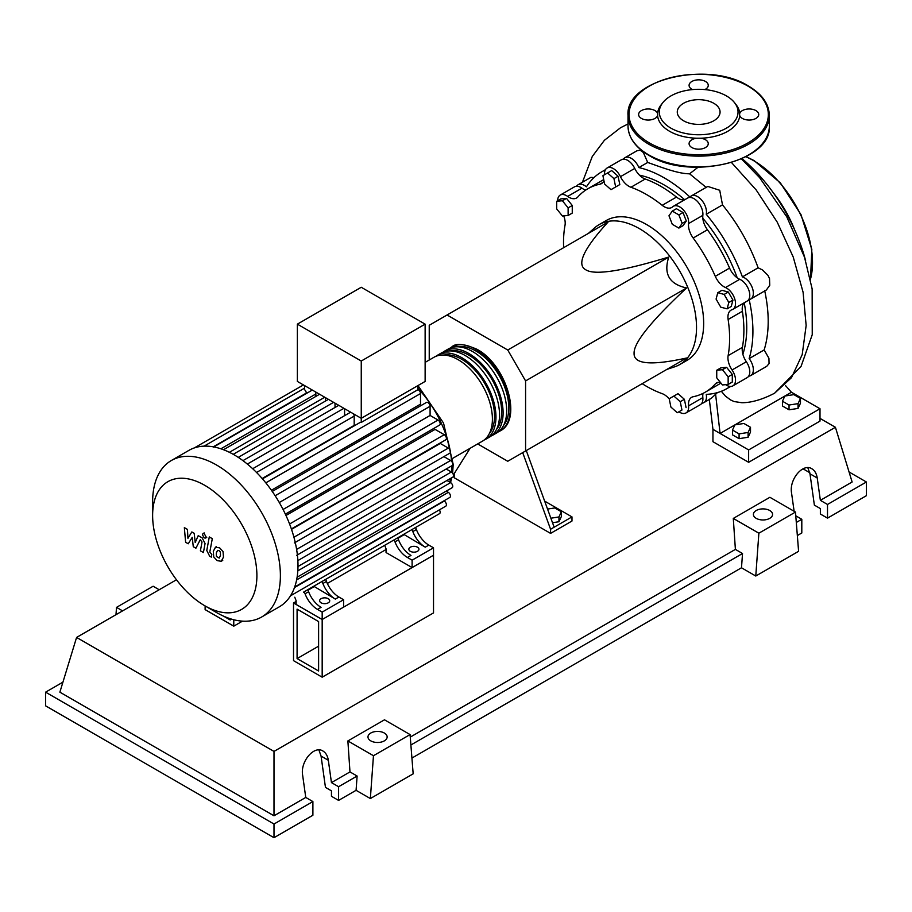 <?xml version="1.0" encoding="UTF-8"?>
<svg xmlns="http://www.w3.org/2000/svg" width="912" height="912" viewBox="0 0 912 912"><rect width="100%" height="100%" fill="white"/><g stroke="black" fill="none" stroke-linecap="round" stroke-linejoin="round"><path stroke-width="1.37" d="M297.084 658.589L297.084 609.148L318.607 621.574L318.607 671.015L297.084 658.589L318.607 646.175M293.516 660.653L293.516 602.957L322.175 619.51L322.175 677.194L293.516 660.653M386.05 549.537L327.317 583.452M296.126 601.464L293.516 602.957M322.175 677.194L433.519 612.91L433.519 555.226L322.175 619.51L296.126 604.462L296.126 600.757L294.781 597.212M742.87 354.255A116.428 67.226 -120 0 0 746.746 327.693A116.428 67.226 -120 0 0 744.203 302.795A15.139 8.744 60 0 0 742.402 311.254A117.443 67.807 60 0 1 742.402 347.369L728.129 355.612A15.139 8.744 -120 0 0 732.062 369.964A12.62 7.285 60 0 1 732.895 385.867A12.62 7.285 60 0 1 725.667 384.647M737.227 277.852A116.428 67.226 -120 0 0 702.821 218.253M684.707 199.751A116.428 67.226 -120 0 0 639.472 175.161M666.866 369.406L674.766 366.784A80.746 46.626 -120 0 0 679.805 364.515A80.746 46.626 -120 0 0 696.529 327.556A80.746 46.626 -120 0 0 661.28 246.286A80.746 46.626 -120 0 0 599.059 224.66A80.746 46.626 -120 0 0 594.578 227.886L588.354 233.415M599.059 224.66L606.195 220.533A80.746 46.626 60 0 1 668.416 242.17A80.746 46.626 60 0 1 703.665 323.429A80.746 46.626 60 0 1 686.941 360.4L679.805 364.515M477.683 443.916L507.745 461.267L525.586 450.973L525.586 380.92L507.745 350.014L668.758 257.047C663.366 273.896 669.305 284.202 686.599 287.953C651.157 321.092 633.646 342.866 634.079 353.309C633.646 364.241 651.157 365.803 686.599 358.006L668.758 368.311M547.542 509.067L554.77 507.95L561.359 511.757L558.953 516.956L550.871 518.21M558.953 516.956L558.953 521.744L561.359 516.534L561.359 511.757M558.953 521.744L552.512 522.736M522.701 452.637L550.574 529.268L571.984 516.899L544.646 501.121M550.574 529.268L550.574 533.383L571.984 521.026L571.984 516.899M550.574 533.383L454.21 477.751L454.21 473.636L470.113 448.282M554.143 527.204L526.27 450.574M525.586 380.92L686.599 287.953M525.586 450.973L686.599 358.006M507.745 350.014L447.074 314.982L429.233 325.288L429.233 360.001M447.074 314.982L608.087 222.026C583.612 248.816 576.224 264.765 585.903 269.861C594.727 275.447 622.337 271.183 668.758 257.047M728.813 302.488L727.115 308.86L720.742 307.15L716.08 299.079L717.79 292.706L724.151 294.416L728.813 302.488L732.952 300.094L731.253 306.466L727.115 308.86M724.151 294.416L728.289 292.022L721.928 290.312L717.79 292.706M728.289 292.022L732.952 300.094M678.87 214.901L682.165 223.394L678.87 228.091L672.281 224.284L668.975 215.791L672.281 211.094L678.87 214.901L683.008 212.519L686.303 221.012L682.165 223.394M686.303 221.012L683.008 225.697L678.87 228.091M683.008 212.519L676.419 208.711L672.281 211.094M607.574 172.984L613.947 178.627L615.657 186.971L610.994 189.662L604.622 184.007L602.912 175.674L611.713 170.59L618.085 176.244L613.947 178.627M618.085 176.244L619.795 184.577L615.657 186.971M619.795 184.577L615.133 187.268M556.696 201.278L562.408 200.765L568.119 207.879L568.119 215.483L562.408 215.996L556.696 208.894L556.696 201.278L560.834 198.896L566.546 198.383L562.408 200.765M566.546 198.383L572.257 205.485L568.119 207.879M572.257 205.485L572.257 213.1L568.119 215.483M677.285 412.726L670.913 407.083L669.203 398.738L673.865 396.047L680.238 401.702L681.948 410.035L677.285 412.726M680.238 401.702L684.376 399.308L678.004 393.665L673.865 396.047M684.376 399.308L686.086 407.653M728.152 384.431L722.452 384.944L716.741 377.842L716.741 370.226L722.452 369.713L728.152 376.816L728.152 384.431L732.302 382.037L732.302 374.422L728.152 376.816M722.452 369.713L726.59 367.319L720.879 367.832L716.741 370.226M726.59 367.319L732.302 374.422M669.248 398.966A15.139 8.744 -120 0 0 662.203 393.665A117.443 67.807 60 0 1 642.151 383.667M604.542 174.739A12.62 7.285 60 0 1 607.118 168.002A12.62 7.285 60 0 1 620.468 176.666A15.139 8.744 -120 0 0 630.933 187.256A117.443 67.807 60 0 1 662.203 205.314A15.139 8.744 -120 0 0 671.791 207.457A15.139 8.744 -120 0 0 672.668 206.807A12.62 7.285 60 0 1 673.409 206.272A12.62 7.285 60 0 1 683.635 210.216A12.62 7.285 60 0 1 688.571 223.588A15.139 8.744 -120 0 0 693.177 238.021A117.443 67.807 60 0 1 715.293 276.325A15.139 8.744 -120 0 0 725.485 287.531A12.62 7.285 60 0 1 734.605 298.498A12.62 7.285 60 0 1 732.895 309.316A12.62 7.285 60 0 1 732.062 309.681A15.139 8.744 -120 0 0 731.071 310.126A15.139 8.744 -120 0 0 728.129 319.496A117.443 67.807 60 0 1 728.129 355.612M732.062 369.964L746.347 361.733A15.139 8.744 60 0 1 742.402 347.369M693.177 238.021L707.461 229.778A15.139 8.744 60 0 1 702.844 215.346L688.571 223.588M707.461 229.778A117.443 67.807 60 0 1 729.566 268.082L715.293 276.325M725.485 287.531L739.757 279.289A15.139 8.744 60 0 1 729.566 268.082M630.933 187.256L645.206 179.026A15.139 8.744 60 0 1 634.741 168.424L620.468 176.666M645.206 179.026A117.443 67.807 60 0 1 676.476 197.072L662.203 205.314M684.695 199.762A15.139 8.744 60 0 1 676.476 197.072M585.675 190.106A15.139 8.744 60 0 1 581.924 188.168L567.652 196.411A15.139 8.744 -120 0 0 576.555 198.018A15.139 8.744 -120 0 0 577.843 196.958A117.443 67.807 60 0 1 587.852 188.761A117.443 67.807 60 0 1 599.959 184.19A15.139 8.744 -120 0 0 601.521 183.608A15.139 8.744 -120 0 0 603.938 180.69M587.852 188.761L602.125 180.519A117.443 67.807 60 0 1 603.721 179.641M563.639 247.688A117.443 67.807 60 0 1 565.007 225.321A15.139 8.744 -120 0 0 563.684 215.882M720.298 382.265A15.139 8.744 -120 0 0 716.581 382.915A15.139 8.744 -120 0 0 715.293 383.963A117.443 67.807 60 0 1 705.284 392.171A117.443 67.807 60 0 1 693.177 396.743A15.139 8.744 -120 0 0 691.615 397.324A15.139 8.744 -120 0 0 688.571 405.84A12.62 7.285 60 0 1 686.018 412.931A12.62 7.285 60 0 1 678.904 411.791M720.959 383.086A117.443 67.807 60 0 1 719.568 383.929L705.284 392.171M688.571 405.84L702.844 397.598A15.139 8.744 60 0 1 703.038 393.38M557.631 200.743A12.62 7.285 60 0 1 560.242 195.065L574.514 186.823A12.62 7.285 60 0 1 581.924 188.168M607.118 168.002L621.391 159.76A12.62 7.285 60 0 1 634.741 168.424M673.409 206.272L687.682 198.029A12.62 7.285 60 0 1 697.908 201.974A12.62 7.285 60 0 1 702.844 215.346M739.757 279.289A12.62 7.285 60 0 1 748.877 290.255A12.62 7.285 60 0 1 747.167 301.074L732.895 309.316M746.347 361.733A12.62 7.285 60 0 1 747.167 377.625L732.895 385.867M702.844 397.598A12.62 7.285 60 0 1 700.302 404.689L686.018 412.931M560.242 195.065A12.62 7.285 60 0 1 567.652 196.411M450.038 348.133A48.45 27.976 60 0 1 451.759 346.993A48.45 27.976 60 0 1 475.984 349.387A48.45 27.976 60 0 1 507.642 392.092A48.45 27.976 60 0 1 500.209 430.909A48.45 27.976 60 0 1 498.362 431.832M452.945 458.2L482.368 441.214A48.45 27.976 -120 0 0 489.79 402.386A48.45 27.976 -120 0 0 458.143 359.693A48.45 27.976 -120 0 0 433.918 357.299L425.129 362.372M458.223 346.811A46.432 26.813 60 0 1 475.984 351.04A46.432 26.813 60 0 1 504.803 387.429A46.432 26.813 60 0 1 503.595 425.402M435.765 356.375A48.45 27.976 60 0 1 437.486 355.235A48.45 27.976 60 0 1 461.711 357.629A48.45 27.976 60 0 1 493.358 400.322A48.45 27.976 60 0 1 485.936 439.151A48.45 27.976 60 0 1 484.09 440.063M485.936 439.151L489.505 437.087A48.45 27.976 -120 0 0 496.926 398.27A48.45 27.976 -120 0 0 465.28 355.577A48.45 27.976 -120 0 0 441.055 353.172L437.486 355.235M442.901 352.26A48.45 27.976 60 0 1 444.623 351.109A48.45 27.976 60 0 1 468.848 353.514A48.45 27.976 60 0 1 500.494 396.207A48.45 27.976 60 0 1 493.073 435.035A48.45 27.976 60 0 1 491.226 435.947M493.073 435.035L496.641 432.972A48.45 27.976 -120 0 0 504.062 394.144A48.45 27.976 -120 0 0 472.416 351.451A48.45 27.976 -120 0 0 448.191 349.057L444.623 351.109M451.087 350.938A46.432 26.813 60 0 1 468.848 355.156A46.432 26.813 60 0 1 497.667 391.544A46.432 26.813 60 0 1 496.459 429.529M443.95 355.053A46.432 26.813 60 0 1 461.711 359.282A46.432 26.813 60 0 1 490.531 395.671A46.432 26.813 60 0 1 489.322 433.645M321.104 602.821A5.05 2.918 180 0 1 319.622 600.757A5.05 2.918 180 0 1 322.745 598.067A5.05 2.918 180 0 1 328.24 598.694A5.05 2.918 180 0 1 329.722 600.757A5.05 2.918 180 0 1 326.599 603.448A5.05 2.918 180 0 1 321.104 602.821M410.32 551.304A5.05 2.918 180 0 1 408.838 549.252A5.05 2.918 180 0 1 411.962 546.562A5.05 2.918 180 0 1 417.457 547.189A5.05 2.918 180 0 1 418.939 549.252A5.05 2.918 180 0 1 415.826 551.942A5.05 2.918 180 0 1 410.32 551.304M216.509 612.522L204.767 605.739A73.735 42.568 -120 0 0 256.899 575.643A73.735 42.568 -120 0 0 204.767 485.332A73.735 42.568 -120 0 0 152.623 515.44A73.735 42.568 -120 0 0 204.767 605.739L216.509 612.522A90.345 52.155 -120 0 0 261.676 617.002A90.345 52.155 -120 0 0 275.527 544.612A90.345 52.155 -120 0 0 216.509 464.995A90.345 52.155 -120 0 0 171.331 460.526A90.345 52.155 -120 0 0 152.623 501.885L152.623 515.44M261.676 617.002L279.289 606.833A90.345 52.155 -120 0 0 284.191 603.299A90.345 52.155 -120 0 0 290.654 595.57A90.345 52.155 -120 0 0 294.838 586.553A90.345 52.155 -120 0 0 297.221 576.475A90.345 52.155 -120 0 0 297.996 565.474A90.345 52.155 -120 0 0 297.221 553.584A90.345 52.155 -120 0 0 294.838 540.759A90.345 52.155 -120 0 0 290.654 526.885A90.345 52.155 -120 0 0 284.191 511.712A90.345 52.155 -120 0 0 273.771 493.666A90.345 52.155 -120 0 0 263.864 480.487A90.345 52.155 -120 0 0 253.946 469.919A90.345 52.155 -120 0 0 244.028 461.449A90.345 52.155 -120 0 0 234.122 454.826A90.345 52.155 -120 0 0 224.204 450.004A90.345 52.155 -120 0 0 214.286 447.028A90.345 52.155 -120 0 0 204.379 446.139A90.345 52.155 -120 0 0 194.461 447.872A90.345 52.155 -120 0 0 188.944 450.357L171.331 460.526M265.825 482.858L420.512 393.551L420.512 404.153L271.411 490.234M285.98 515.474L435.081 429.392L444.258 434.693A3.032 1.744 60 0 1 446.242 437.361A3.032 1.744 60 0 1 445.774 439.789L291.373 528.937M291.509 529.348L440.279 443.46L448.316 448.1A3.032 1.744 60 0 1 450.289 450.767A3.032 1.744 60 0 1 449.821 453.184L294.314 542.971M361.255 361.027L297.369 324.148L297.369 381.433L361.255 418.312L425.129 381.433L425.129 324.148L361.255 361.027L361.255 422.427A3.032 1.744 -120 0 0 360.115 422.45L262.451 478.846M297.369 324.148L361.255 287.269L425.129 324.148M306.272 393.539L306.272 393.118A3.032 1.744 -120 0 0 304.505 389.663L304.505 385.548M315.86 396.412L315.86 393.973A3.032 1.744 -120 0 0 315.119 391.67M312.314 390.062A3.032 1.744 -120 0 0 312.2 390.119L213.442 447.142M325.436 401.086L325.436 397.632M335.023 407.482L335.023 403.172M344.599 415.667L344.599 408.701M354.494 425.699A77.725 44.87 -120 0 0 354.187 425.38L354.187 416.1A3.032 1.744 -120 0 0 353.446 413.797M350.641 412.19A3.032 1.744 -120 0 0 350.527 412.247L252.681 468.734M420.512 393.551A3.032 1.744 -120 0 0 417.992 389.663L361.255 422.427M417.992 389.663L417.992 385.548M354.187 425.38L262.154 478.504M305.053 593.792A20.189 11.651 -120 0 0 317.501 609.398L321.07 607.335A20.189 11.651 60 0 1 308.621 591.74L305.053 593.792L304.277 591.728M307.846 589.665L308.621 591.74M326.473 581.434L322.905 583.498A20.189 11.651 -120 0 0 335.342 599.093L338.911 597.029A20.189 11.651 60 0 1 326.473 581.434L325.687 579.371M338.911 597.029L343.585 599.731L322.175 612.089L317.501 609.398M335.342 599.093L313.774 586.245M308.028 590.178L313.967 586.747M394.987 541.876A20.189 11.651 -120 0 0 407.436 557.471L411.004 555.408A20.189 11.651 60 0 1 398.555 539.813L394.987 541.876L394.201 539.813M397.769 537.749L398.555 539.813M307.059 590.121L321.332 581.879A3.032 1.744 -120 0 0 321.343 581.867M322.905 583.498L322.118 581.434M393.425 540.257A3.032 1.744 -120 0 0 393.437 540.257L324.9 579.815M396.994 538.205L411.266 529.963A3.032 1.744 -120 0 0 411.278 529.952M429.484 519.441A3.032 1.744 60 0 1 429.461 519.452L414.835 527.9M439.367 509.865A3.032 1.744 -120 0 1 439.538 513.638L303.491 592.184A3.032 1.744 -120 0 0 303.502 592.173M416.396 529.519L412.828 531.571A20.189 11.651 -120 0 0 425.277 547.166L428.845 545.114A20.189 11.651 60 0 1 416.396 529.519L415.61 527.444M428.845 545.114L433.519 547.804L412.11 560.173L407.436 557.471M425.277 547.166L403.708 534.318M397.963 538.251L403.902 534.831M412.828 531.571L412.042 529.507M433.519 547.804L433.519 555.226L412.11 567.583L386.05 552.547L386.05 548.842L384.704 545.296M443.893 456.616L450.608 460.492A3.032 1.744 60 0 1 452.591 463.159A3.032 1.744 60 0 1 452.124 465.587L296.617 555.362M279.289 502.512L430.088 415.45L438.022 420.022A3.032 1.744 60 0 1 440.006 422.689A3.032 1.744 60 0 1 439.538 425.117L285.353 514.14M446.196 469.007L451.36 471.983A3.032 1.744 -120 0 1 453.344 474.65A3.032 1.744 -120 0 1 452.876 477.079L297.985 566.5M430.088 415.45L430.088 406.285A3.032 1.744 -120 0 0 428.765 403.241A3.032 1.744 -120 0 0 426.44 402.431L272.255 491.443M297.107 577.205L452.124 487.715A3.032 1.744 -120 0 0 452.591 485.287A3.032 1.744 -120 0 0 450.608 482.619L446.948 480.499M294.679 587.02L449.821 497.45A3.032 1.744 -120 0 0 450.289 495.022A3.032 1.744 -120 0 0 448.316 492.355L446.196 491.135M290.495 595.821L445.774 506.171A3.032 1.744 -120 0 0 446.242 503.743A3.032 1.744 -120 0 0 444.258 501.076L443.893 500.87M412.11 567.583L412.11 560.173M343.585 599.731L343.585 607.141L322.175 619.51L322.175 612.089M217.558 550.369L216.292 553.003L216.418 556.468L219.211 558.087L220.476 555.419L220.351 551.988L219.04 550.62L217.409 550.438M215.563 547.189L213.294 551.27L213.739 556.947L217.17 560.641L221.206 561.256L223.486 557.152L223.03 551.498L219.564 547.793L215.232 547.348L216.44 546.653M221.206 561.256L222.733 560.401M209.293 536.929L206.773 550.495L209.612 556.115L211.322 557.107L211.812 554.45L209.806 552.034L212.302 538.661L209.293 536.929M204.254 537.932L205.542 538.057L206.078 536.872L204.254 533.714L202.966 533.588L202.43 534.774L204.254 537.932M188.248 543.78L192.227 537.35L193.276 546.687L195.909 548.203L200.23 539.722L202.019 542.013L200.401 550.814L203.41 552.547L205.063 543.541L202.202 537.92L198.223 535.629L195.214 542.492L194.188 533.303L191.839 531.947L187.94 538.297L187.45 529.416L184.349 527.626L185.615 542.264L188.248 543.78M223.565 616.147L230.212 619.978L230.212 618.712M242.467 621.14L233.78 626.168L233.78 619.75M205.12 605.956L205.12 609.615L233.78 626.168M742.037 158.62A125.161 72.265 60 0 1 805.638 260.798M782.45 401.223L784.867 396.025L793.873 394.634L800.462 398.441L798.046 403.64L789.04 405.031L782.45 401.223L782.45 406L789.04 409.807L789.04 405.031M798.046 403.64L798.046 408.416L800.462 403.218L800.462 398.441M798.046 408.416L789.04 409.807M732.484 430.065L734.901 424.867L743.907 423.476L750.508 427.283L748.091 432.482L739.085 433.873L732.484 430.065L732.484 434.853L739.085 438.661L739.085 433.873M748.091 432.482L748.091 437.258L750.508 432.06L750.508 427.283M748.091 437.258L739.085 438.661M623.432 159.178A12.62 7.285 60 0 1 624.959 157.708A12.62 7.285 60 0 1 638.845 167.569L647.702 162.45C662.568 167.74 678.619 173.85 689.575 173.793L706.412 187.598M638.845 167.569A125.161 72.265 60 0 1 689.985 197.083A12.62 7.285 60 0 1 691.25 195.977A12.62 7.285 60 0 1 701.887 200.401A12.62 7.285 60 0 1 706.241 214.263L722.498 204.881C737.922 223.805 749.801 244.781 758.123 267.809L742.402 276.883A12.62 7.285 60 0 1 752.229 287.588A12.62 7.285 60 0 1 750.736 299.022A12.62 7.285 60 0 1 749.14 299.558A125.161 72.265 60 0 1 749.14 358.61A12.62 7.285 60 0 1 750.736 375.562A12.62 7.285 60 0 1 748.695 376.143M636.872 150.822L640.144 150.161L643.359 152.521L647.702 162.45M576.555 186.242A12.62 7.285 60 0 1 578.083 184.76A12.62 7.285 60 0 1 586.416 186.835A125.161 72.265 60 0 1 601.829 171.764A125.161 72.265 60 0 1 605.306 169.974M578.083 184.76L590.919 177.35L594.031 177.566M706.241 214.263A125.161 72.265 60 0 1 742.402 276.883M730.284 386.449A125.161 72.265 60 0 1 726.989 388.558A125.161 72.265 60 0 1 706.241 394.372A12.62 7.285 60 0 1 703.87 402.625A12.62 7.285 60 0 1 701.818 403.207M764.678 290.586C769.534 313.272 769.352 333.062 764.153 349.934L749.14 358.61M758.123 267.809L762.478 269.941L767.95 275.356L769.523 278.582L769.751 285.285L766.376 289.982L750.736 299.022M691.25 195.977L707.78 186.436L719.728 190.277L722.498 204.881M764.153 349.934L768.93 358.291L769.055 363.626L766.73 366.328L750.736 375.562M717.425 392.605L711.223 398.384L703.87 402.625M721.346 391.282L725.45 396.127L730.615 399.958L734.069 401.542L741.878 402.728C751.488 402.705 762.386 399.536 774.573 393.22L791.456 377.705L802.207 354.608L806.151 325.459L803.084 292.205L793.223 257.013L777.252 222.186L756.219 190.004L731.527 162.553M698.033 167.261L689.575 173.793M734.878 424.912L720.081 433.462L715.544 393.688M785.414 385.48L791.456 392.251L784.936 396.013M784.844 396.07L734.981 424.855M791.456 392.251L820.002 408.736L748.638 449.935L712.945 429.335L709.274 399.171M820.002 408.736L820.002 421.093L748.638 462.304L712.945 441.693L712.945 429.335M748.638 462.304L748.638 449.935M662.739 102.76A39.364 22.732 180 0 1 726.511 95.965A39.364 22.732 180 0 1 734.605 102.76A39.364 22.732 180 0 1 720.993 130.758A39.364 22.732 180 0 1 670.833 128.102A39.364 22.732 180 0 1 662.739 102.76L661.143 104.823A41.108 23.735 0 0 0 657.598 113.407A9.587 5.54 0 0 0 654.987 110.591A9.587 5.54 0 0 0 644.533 109.394A9.587 5.54 0 0 0 638.617 114.513A9.587 5.54 0 0 0 641.421 118.423A9.587 5.54 0 0 0 650.974 119.814A9.587 5.54 0 0 0 657.598 115.607L657.791 114.182M657.598 115.607A41.108 23.735 0 0 0 669.602 131.294A41.108 23.735 0 0 0 696.768 138.225A9.587 5.54 0 0 0 689.084 143.651A9.587 5.54 0 0 0 691.889 147.562A9.587 5.54 0 0 0 702.343 148.759A9.587 5.54 0 0 0 708.259 143.651A9.587 5.54 0 0 0 705.455 139.73A9.587 5.54 0 0 0 700.576 138.225A41.108 23.735 0 0 0 739.746 115.607A9.587 5.54 0 0 0 742.357 118.423A9.587 5.54 0 0 0 752.81 119.62A9.587 5.54 0 0 0 758.727 114.513A9.587 5.54 0 0 0 755.923 110.591A9.587 5.54 0 0 0 746.369 109.212A9.587 5.54 0 0 0 739.746 113.407A41.108 23.735 0 0 0 736.201 104.823L734.605 102.76M704.873 89.593A9.587 5.54 0 0 0 708.259 85.375A9.587 5.54 0 0 0 705.455 81.453A9.587 5.54 0 0 0 695.001 80.256A9.587 5.54 0 0 0 689.084 85.375A9.587 5.54 0 0 0 691.889 89.285A9.587 5.54 0 0 0 692.47 89.593M683.544 120.772A21.398 12.358 0 0 0 706.857 123.451A21.398 12.358 0 0 0 720.07 112.039A21.398 12.358 0 0 0 713.8 103.295A21.398 12.358 0 0 0 690.487 100.616A21.398 12.358 0 0 0 677.274 112.039A21.398 12.358 0 0 0 683.544 120.772M700.576 138.225L696.768 138.225M739.746 115.607L739.552 114.182M756.208 518.347A9.587 5.54 180 0 1 753.392 514.436A9.587 5.54 180 0 1 759.308 509.318A9.587 5.54 180 0 1 769.762 510.515A9.587 5.54 180 0 1 772.567 514.436A9.587 5.54 180 0 1 766.65 519.544A9.587 5.54 180 0 1 756.208 518.347M370.785 740.863A9.587 5.54 180 0 1 367.969 736.953A9.587 5.54 180 0 1 373.897 731.834A9.587 5.54 180 0 1 384.34 733.043A9.587 5.54 180 0 1 387.155 736.953A9.587 5.54 180 0 1 381.239 742.072A9.587 5.54 180 0 1 370.785 740.863M312.896 801.568L273.999 824.026L273.999 837.706L312.896 815.248L312.896 801.568L305.759 797.441L302.624 775.109C300.185 761.6 314.104 745.104 322.951 751.032C325.858 752.799 327.636 755.877 328.32 760.277L331.455 782.61L338.591 786.725L338.591 800.405L331.455 796.29L331.455 790.852L325.459 787.387L321.07 756.094L318.892 749.926M273.999 837.706L45.6 705.842L45.6 692.162L62.928 682.153M794.124 511.279L791.536 492.845C789.097 479.324 803.016 462.84 811.862 468.768C814.758 470.535 816.548 473.613 817.232 478.002L820.367 500.335L827.503 504.461L827.503 518.141L820.367 514.015L820.367 508.577L814.37 505.123L809.981 473.818L807.793 467.662M795.777 515.816L801.808 519.293L801.808 532.973L797.35 535.549M755.774 576.031L758.875 533.201L795.481 512.065L798.593 551.315L755.774 576.031L741.49 567.788L411.928 758.066M370.352 798.559L373.464 755.717L410.069 734.582L413.17 773.832L370.352 798.559L356.079 790.316L338.591 800.405M356.079 790.316L357.116 776.032L338.591 786.725M357.116 776.032L349.98 771.917L331.455 782.61M273.999 824.026L45.6 692.162M305.759 797.441L273.999 815.784L59.873 692.162L76.585 637.431L176.472 579.77M801.808 519.293L796.313 522.462M849.072 471.994L866.4 482.003L866.4 495.683L827.503 518.141M866.4 482.003L827.503 504.461M820.002 418.38L835.415 427.272L852.127 482.003L820.367 500.335M809.799 472.712L803.016 468.802M373.464 755.717L347.871 740.943L384.476 719.807L410.069 734.582M349.98 771.917L347.871 740.943M758.875 533.201L733.294 518.426L769.899 497.291L795.481 512.065M741.49 567.788L742.528 553.516L735.391 549.389L733.294 518.426M159.19 589.745L153.125 586.234L116.519 607.369L115.984 614.688M122.584 610.88L116.519 607.369M742.528 553.516L410.89 744.99M735.391 549.389L410.263 737.101M273.999 815.784L273.999 751.408L76.585 637.431M835.415 427.272L273.999 751.408M728.129 319.496L742.402 311.254M602.809 182.548L599.959 184.19M715.293 383.963L718.143 382.322M449.753 482.117A77.725 44.87 -120 0 0 450.631 478.378M451.486 472.063A77.725 44.87 -120 0 0 451.714 466.42A77.725 44.87 -120 0 0 451.714 465.815M451.543 461.267A77.725 44.87 -120 0 0 450.437 452.078M450.118 450.277A77.725 44.87 -120 0 0 417.992 388.421M256.546 472.473L354.187 416.1M247.346 464.071L343.927 408.302M238.26 457.379L333.598 402.34M229.391 452.306L324.763 397.244M220.898 448.795L315.86 393.973M296.617 549.4L450.608 460.492M283.073 509.477L438.022 420.022M293.926 537.225L448.316 448.1M289.571 524.001L444.258 434.693M297.859 560.606L451.36 471.983M275.15 495.74L430.088 406.285M297.825 570.832L450.608 482.619M296.617 579.929L448.316 492.355M294.496 587.545L444.258 501.076M213.248 446.834L306.272 393.118M810.426 279.368A83.277 48.074 -120 0 0 812.512 262.656A83.277 48.074 -120 0 0 753.631 160.66A83.277 48.074 -120 0 0 745.845 156.761M794.5 229.528A83.277 48.074 -120 0 0 773.308 192.82M628.015 115.334C625.062 79.675 707.997 60.158 748.421 86.024C762.01 94.061 768.987 103.831 769.329 115.334A70.657 40.789 180 0 1 725.713 153.022A70.657 40.789 180 0 1 648.706 144.176A70.657 40.789 180 0 1 628.015 115.334L628.015 126.05A70.657 40.789 0 0 0 648.706 154.892A70.657 40.789 0 0 0 725.713 163.738A70.657 40.789 0 0 0 769.329 126.05C772.282 161.698 689.369 181.214 648.922 155.359C635.322 147.311 628.357 137.541 628.015 126.05M649.424 142.945A69.643 40.208 0 0 0 747.92 142.945A69.643 40.208 0 0 0 747.92 86.07A69.643 40.208 0 0 0 649.424 86.07A69.643 40.208 0 0 0 649.424 142.945M321.07 756.094L328.32 760.277M809.981 473.818L817.232 478.002M500.209 430.909C523.021 419.623 506.012 364.492 476.999 349.296C464.048 343.733 455.635 342.969 451.759 346.993M417.992 385.594L443.517 423.02L453.196 464.356L452.626 473.191M451.839 477.671L450.517 482.562M242.945 460.64L338.751 405.327M233.221 454.324L328.423 399.353M319.588 394.258L223.508 449.73M303.434 384.932L194.359 447.906M304.505 388.17L204.083 446.15M206.75 537.362L205.542 538.057M204.174 532.893L202.966 533.588M636.929 150.788L624.959 157.708M605.477 169.666L601.829 171.764M730.637 386.46L726.989 388.558M741.445 158.882L759.548 177.566L786.76 216.794L804.509 257.23L812.147 288.91L812.239 334.704L801.021 366.499L774.584 393.209M582.426 182.252L592.287 156.454L604.405 140.288L620.548 127.737L628.015 123.964M746.13 156.625L754.133 160.615L780.353 182.867L801.01 214.651L811.828 249.341L810.506 279.745M769.329 115.334L769.329 126.05"/></g></svg>

